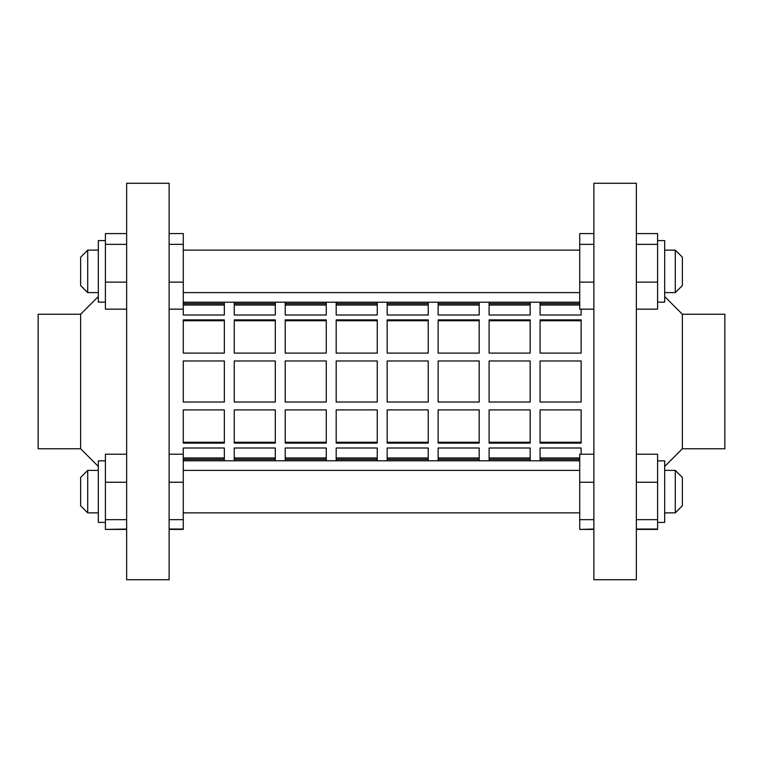 <?xml version="1.0" encoding="UTF-8"?>
<svg xmlns="http://www.w3.org/2000/svg" width="763" height="763" viewBox="0 0 763 763"><rect width="100%" height="100%" fill="white"/><g stroke="black" fill="none" stroke-linecap="round" stroke-linejoin="round"><path stroke-width="1.14" d="M126.639 309.158L105.408 309.158L105.408 233.583L126.639 233.583M105.408 244.351L126.639 244.351M105.408 282.138L126.639 282.138M169.119 233.583L183.273 233.583L183.273 309.158L169.119 309.158M183.273 244.351L169.119 244.351M183.273 282.138L169.119 282.138M105.408 302.138L98.322 302.138L98.322 240.603L105.408 240.603M636.361 233.583L657.592 233.583L657.592 309.158L636.361 309.158M657.592 244.351L636.361 244.351M657.592 282.138L636.361 282.138M593.881 309.158L579.727 309.158L579.727 233.583L593.881 233.583M579.727 244.351L593.881 244.351M579.727 282.138L593.881 282.138M657.592 240.603L664.678 240.603L664.678 302.138L657.592 302.138M80.63 271.37L80.63 257.207L87.707 250.13L87.707 292.611L98.322 292.611L87.707 292.611L80.63 285.534L80.63 271.37M682.37 257.207L682.37 285.534L675.293 292.611L675.293 250.13L664.678 250.13L675.293 250.13L682.37 257.207L675.293 250.13M675.293 512.87L675.293 470.389L664.678 470.389L675.293 470.389L682.37 477.466L682.37 505.793L675.293 512.87L664.678 512.87M657.592 460.862L664.678 460.862L664.678 522.397L657.592 522.397L664.678 522.397M636.361 381.5L636.361 183.273L593.881 183.273L593.881 579.727L636.361 579.727L636.361 381.5M682.37 314.242L682.37 448.758L724.85 448.758L724.85 314.242L682.37 314.242L664.678 296.549M98.322 470.389L87.707 470.389L87.707 512.87L98.322 512.87L87.707 512.87L80.63 505.793L80.63 477.466L87.707 470.389L80.63 477.466M98.322 522.397L105.408 522.397L98.322 522.397L98.322 460.862L105.408 460.862M169.119 381.5L169.119 183.273L126.639 183.273L126.639 579.727L169.119 579.727L169.119 381.5M80.63 314.242L38.15 314.242L38.15 448.758L80.63 448.758L80.63 314.242L98.322 296.549M579.727 470.389L183.273 470.389L579.727 470.389M579.727 512.87L183.273 512.87M579.727 250.13L183.273 250.13L579.727 250.13M126.639 529.417L105.408 529.417L126.639 529.045M105.408 529.045L105.408 454.214L126.639 454.214M105.408 482.245L126.639 482.245M105.408 519.66L126.639 519.66M183.273 460.68L224.341 460.68L224.341 447.995L183.273 447.995L183.273 529.417L169.119 529.417M183.273 529.045L169.119 529.045M183.273 519.66L169.119 519.66M183.273 482.245L169.119 482.245M183.273 454.214L169.119 454.214M636.361 454.214L657.592 454.214L657.592 529.417L636.361 529.417M657.592 529.045L636.361 529.045M657.592 519.66L636.361 519.66M657.592 482.245L636.361 482.245M593.881 529.417L579.727 529.417L593.881 529.045M579.727 529.045L579.727 454.214L593.881 454.214M579.727 482.245L593.881 482.245M579.727 519.66L593.881 519.66M285.219 442.263L326.278 442.263M285.219 459.288L326.278 459.288M336.187 442.263L377.256 442.263M336.187 459.288L377.256 459.288M387.165 442.263L428.224 442.263M387.165 459.288L428.224 459.288M438.134 442.263L479.193 442.263M438.134 459.288L479.193 459.288M489.102 442.263L530.171 442.263M489.102 459.288L530.171 459.288M540.08 442.263L581.139 442.263M540.08 459.288L579.727 459.288M183.273 442.263L224.341 442.263M183.273 459.288L224.341 459.288M234.251 442.263L275.309 442.263M234.251 459.288L275.309 459.288M326.278 353.097L326.278 319.878L285.219 319.878L285.219 353.097L326.278 353.097M377.256 315.005L377.256 302.32L336.187 302.32L336.187 315.005L377.256 315.005M428.224 353.097L428.224 319.878L387.165 319.878L387.165 353.097L428.224 353.097M479.193 315.005L479.193 302.32L438.134 302.32L438.134 315.005L479.193 315.005M530.171 353.097L530.171 319.878L489.102 319.878L489.102 353.097L530.171 353.097M579.727 302.32L540.08 302.32L540.08 315.005L581.139 315.005L581.139 309.158M224.341 353.097L224.341 319.878L183.273 319.878L183.273 353.097L224.341 353.097M275.309 315.005L275.309 302.32L234.251 302.32L234.251 315.005L275.309 315.005M275.309 353.097L275.309 319.878L234.251 319.878L234.251 353.097L275.309 353.097M183.273 309.158L183.273 315.005L224.341 315.005L224.341 302.32L183.273 302.32M581.139 353.097L581.139 319.878L540.08 319.878L540.08 353.097L581.139 353.097M530.171 315.005L530.171 302.32L489.102 302.32L489.102 315.005L530.171 315.005M479.193 353.097L479.193 319.878L438.134 319.878L438.134 353.097L479.193 353.097M428.224 315.005L428.224 302.32L387.165 302.32L387.165 315.005L428.224 315.005M377.256 353.097L377.256 319.878L336.187 319.878L336.187 353.097L377.256 353.097M326.278 315.005L326.278 302.32L285.219 302.32L285.219 315.005L326.278 315.005M183.273 360.966L183.273 402.034L224.341 402.034L224.341 360.966L183.273 360.966M234.251 360.966L234.251 402.034L275.309 402.034L275.309 360.966L234.251 360.966M285.219 360.966L285.219 402.034L326.278 402.034L326.278 360.966L285.219 360.966M336.187 360.966L336.187 402.034L377.256 402.034L377.256 360.966L336.187 360.966M387.165 360.966L387.165 402.034L428.224 402.034L428.224 360.966L387.165 360.966M438.134 360.966L438.134 402.034L479.193 402.034L479.193 360.966L438.134 360.966M489.102 360.966L489.102 402.034L530.171 402.034L530.171 360.966L489.102 360.966M540.08 360.966L540.08 402.034L581.139 402.034L581.139 360.966L540.08 360.966M326.278 460.68L326.278 447.995L285.219 447.995L285.219 460.68L326.278 460.68M377.256 443.122L377.256 409.903L336.187 409.903L336.187 443.122L377.256 443.122M428.224 460.68L428.224 447.995L387.165 447.995L387.165 460.68L428.224 460.68M479.193 443.122L479.193 409.903L438.134 409.903L438.134 443.122L479.193 443.122M530.171 460.68L530.171 447.995L489.102 447.995L489.102 460.68L530.171 460.68M581.139 443.122L581.139 409.903L540.08 409.903L540.08 443.122L581.139 443.122M275.309 443.122L275.309 409.903L234.251 409.903L234.251 443.122L275.309 443.122M275.309 460.68L275.309 447.995L234.251 447.995L234.251 460.68L275.309 460.68M224.341 443.122L224.341 409.903L183.273 409.903L183.273 443.122L224.341 443.122M581.139 454.214L581.139 447.995L540.08 447.995L540.08 460.68L579.727 460.68M530.171 443.122L530.171 409.903L489.102 409.903L489.102 443.122L530.171 443.122M479.193 460.68L479.193 447.995L438.134 447.995L438.134 460.68L479.193 460.68M428.224 443.122L428.224 409.903L387.165 409.903L387.165 443.122L428.224 443.122M377.256 460.68L377.256 447.995L336.187 447.995L336.187 460.68L377.256 460.68M326.278 443.122L326.278 409.903L285.219 409.903L285.219 443.122L326.278 443.122M275.309 320.737L234.251 320.737M275.309 303.712L234.251 303.712M224.341 320.737L183.273 320.737M224.341 303.712L183.273 303.712M581.139 320.737L540.08 320.737M579.727 303.712L540.08 303.712M530.171 320.737L489.102 320.737M530.171 303.712L489.102 303.712M479.193 320.737L438.134 320.737M479.193 303.712L438.134 303.712M428.224 320.737L387.165 320.737M428.224 303.712L387.165 303.712M377.256 320.737L336.187 320.737M377.256 303.712L336.187 303.712M326.278 320.737L285.219 320.737M326.278 303.712L285.219 303.712M98.322 250.13L87.707 250.13M675.293 292.611L664.678 292.611M579.727 292.611L183.273 292.611M80.63 285.534L87.707 292.611M80.63 505.793L87.707 512.87M80.63 448.758L98.322 466.451M682.37 448.758L664.678 466.451M682.37 477.466L675.293 470.389M579.727 305.047L540.08 305.047M530.171 305.047L489.102 305.047M479.193 305.047L438.134 305.047M428.224 305.047L387.165 305.047M377.256 305.047L336.187 305.047M326.278 305.047L285.219 305.047M275.309 305.047L234.251 305.047M224.341 305.047L183.273 305.047M579.727 457.953L540.08 457.953M530.171 457.953L489.102 457.953M479.193 457.953L438.134 457.953M428.224 457.953L387.165 457.953M377.256 457.953L336.187 457.953M326.278 457.953L285.219 457.953M275.309 457.953L234.251 457.953M224.341 457.953L183.273 457.953M579.727 302.215L183.273 302.215M579.727 460.785L183.273 460.785"/></g></svg>
